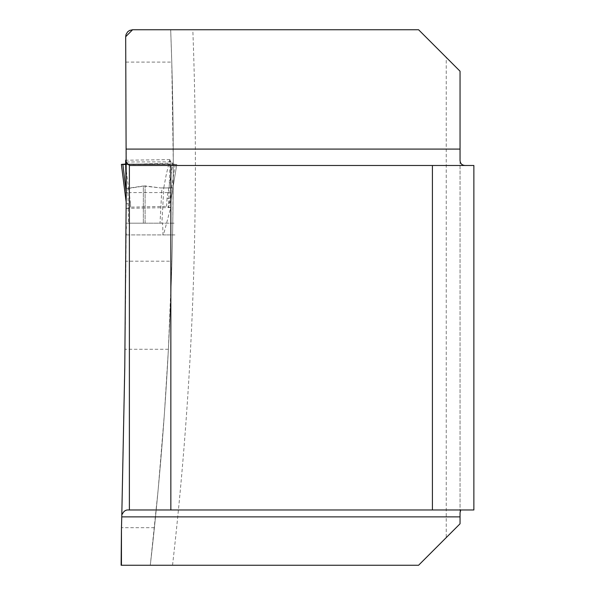 <?xml version="1.0" encoding="UTF-8"?>
<svg xmlns="http://www.w3.org/2000/svg" width="595" height="595" viewBox="0 0 595 595"><rect width="100%" height="100%" fill="white"/><g stroke="black" fill="none" stroke-linecap="round" stroke-linejoin="round"><path stroke-width="0.45" stroke-dasharray="2.98 2.23" d="M154.403 527.698L121.484 527.698L121.127 565.25L150.29 565.25L158.166 489.521L164.443 413.071L168.392 349.272L171.933 261.19A3507.049 3507.049 0 0 0 173.004 207.514L172.773 223.184L145.106 223.184L160.025 223.184L161.9 187.938L163.774 187.864L161.907 223.184L162.435 223.184L162.74 226.145L162.993 234.928L163.558 234.549L170.668 207.856L171.159 198.819L168.556 207.186L170.051 160.598L173.123 164.495L126.274 164.473L126.266 180.873M446.228 537.605L460.047 523.786L460.047 71.214L446.228 57.395L446.228 537.605L418.582 565.25L150.29 565.25A3507.049 3507.049 0 0 0 170.676 29.75L132.588 29.75M121.484 527.698L125.032 349.272L125.932 261.19L171.933 261.19M126.103 233.775L126.207 208.347A13770.442 13770.442 0 0 1 125.932 261.19M126.147 223.184L145.106 223.184L143.35 223.184L143.35 185.975L127.865 188.295L128.475 223.184L143.35 223.184L143.35 185.975L160.843 187.96L145.106 185.908L129.234 188.31L126.252 188.198L126.133 226.636M126.125 228.592L126.095 234.653M125.679 36.726L126.274 164.495L173.264 163.03L172.773 223.184M126.274 161.989L173.264 161.84L173.264 163.03M173.264 161.84L171.769 62.088L170.676 29.75A3507.049 3507.049 0 0 1 150.29 565.25M126.207 208.347L173.004 207.514M446.228 57.395L418.582 29.75L170.676 29.75M460.047 512.712L460.047 159.073M126.966 509.967L473.873 509.967L473.873 165.484L129.383 165.484L129.383 509.967M161.9 187.938L173.19 187.834M175.391 164.413L130.945 164.436L173.123 164.495M170.051 160.531L169.813 159.847L169.389 161.416L166.102 175.384L163.774 187.864L160.851 187.946L173.152 187.953M170.036 160.293L169.813 159.847M126.103 188.236L127.865 188.295M125.619 160.434L126.237 196.008M165.715 164.436L125.612 164.436M174.789 234.928L163.246 234.928M175.265 164.436L168.556 207.186M167.961 192.587L167.046 198.366L171.174 198.804L176.775 164.413L172.721 164.042L168.043 192.594L129.115 192.587L125.448 164.042L172.721 164.042M122.406 164.599L176.775 164.413M126.46 208.585L130.58 207.134L166.607 206.339L170.668 207.856L171.174 198.797L176.775 164.428M128.475 223.184L126.713 223.184M161.907 223.184L160.025 223.184M168.043 192.594L172.089 192.988M125.032 192.854L129.115 192.587M126.222 202.545L126.371 203.78L130.513 203.49L129.174 192.587M126.274 164.436L175.108 164.436L126.274 164.042M172.543 565.25A3529.161 3529.161 0 0 0 192.81 29.75M145.106 223.184L145.106 185.908L145.106 223.184M125.895 62.088L171.769 62.088M168.392 349.272L125.032 349.272M126.222 202.516L126.371 203.743M167.046 198.366L166.607 206.339M130.58 207.134L130.513 203.49M126.095 234.928L174.893 234.928M174.06 223.184L125.895 223.184M163.023 234.928L174.744 234.928M175.242 164.436L165.447 164.436M125.686 164.473L125.076 164.473M169.917 159.631L125.612 160.219M125.686 164.436L170.044 164.436M126.913 234.928L163.104 234.928M132.202 164.443L125.552 164.443L132.202 164.443M127.382 164.443L133.243 164.443L127.382 164.443"/><path stroke-width="0.89" d="M460.746 509.967L460.047 512.712L460.047 523.786L418.582 565.25L121.127 565.25L121.447 528.881L121.447 565.25M126.133 226.636L126.125 228.592M126.095 234.653L126.103 233.775M126.266 180.873L126.103 188.236L125.627 161.119M125.686 37.165L126.252 190.824L124.772 367.717L121.767 516.877A13770.442 13770.442 0 0 1 121.447 528.881M466.458 165.484C461.965 165.708 459.831 163.573 460.047 159.073L460.047 71.214L418.582 29.75L132.588 29.75L129.576 30.442L127.68 31.795L126.051 34.428L125.679 36.726L132.588 29.75M473.873 509.967L473.873 165.484L432.409 165.484L432.409 509.967L473.873 509.967M126.274 162.368L129.383 165.484L170.847 165.484L170.847 509.967L126.966 509.967L125.151 510.629L123.485 512.087L121.819 514.824M170.847 509.967L432.409 509.967M170.847 165.484L432.409 165.484M129.383 509.967L129.383 165.484M125.612 164.436L125.076 164.473M126.237 196.008L126.103 188.236M122.406 164.599L122.89 164.436L126.177 192.363M122.54 164.443L121.387 164.413L126.222 202.516M125.448 164.042L121.387 164.413M126.274 164.042L122.89 164.436L126.274 164.436M126.266 149.092L460.047 149.092M460.047 516.877L121.767 516.877M126.274 164.473L125.686 164.473M126.274 160.219L125.612 160.219M122.897 164.436L125.686 164.436M125.552 164.443L124.995 164.443M121.387 164.428L126.222 202.545"/></g></svg>
